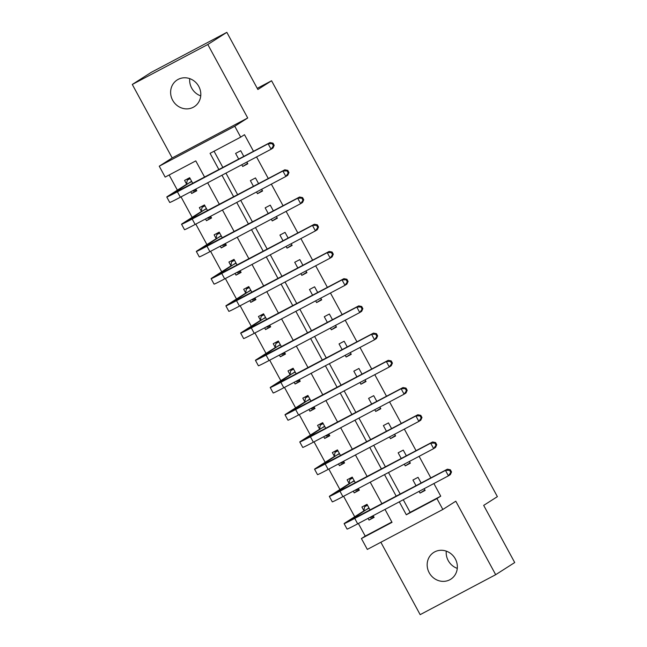 <?xml version="1.0" encoding="UTF-8"?>
<svg xmlns="http://www.w3.org/2000/svg" width="647" height="647" viewBox="0 0 647 647"><rect width="100%" height="100%" fill="white"/><g stroke="black" fill="none" stroke-linecap="round" stroke-linejoin="round"><path stroke-width="0.97" d="M200.732 95.877A15.86 14.776 57.4 0 1 191.682 88.089A15.86 14.776 57.4 0 1 189.725 78.627M172.652 100.236A15.86 14.776 -122.6 0 0 194.254 106.698A15.86 14.776 -122.6 0 0 198.775 86.415A15.86 14.776 -122.6 0 0 177.181 79.953A15.86 14.776 -122.6 0 0 172.652 100.236M457.275 568.373A15.86 14.776 57.4 0 1 448.225 560.585A15.86 14.776 57.4 0 1 446.268 551.123M429.196 572.732A15.86 14.776 -122.6 0 0 450.797 579.194A15.86 14.776 -122.6 0 0 455.318 558.911A15.86 14.776 -122.6 0 0 433.725 552.449A15.86 14.776 -122.6 0 0 429.196 572.732M204.63 177.189L195.782 160.893L165.163 177.092L159.251 166.198L234.772 126.246L240.684 137.132L210.065 153.331L218.912 169.627M172.191 157.941L247.712 117.98L207.808 44.497L226.838 32.35L151.317 72.31L132.287 84.458L172.191 157.941L159.251 166.198M380.857 542.259L420.162 614.65L495.683 574.69L455.787 501.207L442.847 509.464L367.318 549.424L361.414 538.539L392.025 522.339L385.005 509.399M358.365 523.496L365.215 536.104L361.414 538.539M169.142 174.981L177.375 190.145M181.031 196.882L192.151 217.36M195.815 224.105L206.927 244.582M210.59 251.319L221.711 271.797M225.366 278.533L236.487 299.011M240.142 305.756L251.262 326.234M254.926 332.97L266.038 353.448M269.702 360.185L280.822 380.662M284.478 387.407L295.598 407.885M299.254 414.622L310.374 435.099M314.038 441.844L325.15 462.314M328.813 469.059L339.934 489.536M343.589 496.273L354.71 516.751M207.808 44.497L132.287 84.458M226.838 32.35L257.87 89.504L271.57 80.762L497.381 496.645L483.681 505.388L514.713 562.542L495.683 574.69M365.215 536.104L391.856 522.016M368.062 518.36L369 520.091L374.103 517.39L373.165 515.667M370.124 510.054L367.011 504.328L361.908 507.022L363.832 510.58M353.286 491.146L354.224 492.868L359.328 490.175L358.389 488.445M355.349 482.84L352.235 477.106L347.132 479.807L349.057 483.358M338.51 463.931L339.449 465.654L344.552 462.953L343.614 461.23M340.565 455.625L337.451 449.891L332.348 452.593L334.281 456.143M323.726 436.709L324.665 438.44L329.768 435.738L328.83 434.008M325.789 428.403L322.675 422.677L317.572 425.37L319.505 428.929M308.951 409.494L309.889 411.217L314.992 408.524L314.054 406.793M311.013 401.189L307.899 395.454L302.796 398.156L304.721 401.706M294.175 382.28L295.113 384.003L300.216 381.301L299.278 379.579M296.237 373.974L293.123 368.24L288.02 370.941L289.945 374.492M279.399 355.057L280.337 356.788L285.44 354.087L284.502 352.356M281.453 346.752L278.339 341.018L273.236 343.719L275.169 347.269M264.615 327.843L265.553 329.566L270.656 326.864L269.718 325.142M266.677 319.537L263.564 313.803L258.46 316.504L260.393 320.055M249.839 300.62L250.777 302.351L255.88 299.65L254.942 297.927M251.901 292.323L248.788 286.589L243.684 289.29L245.609 292.84M235.063 273.406L236.001 275.137L241.105 272.436L240.166 270.705M237.125 265.1L234.012 259.366L228.909 262.067L230.833 265.618M220.287 246.192L221.225 247.914L226.329 245.213L225.391 243.49M222.342 237.886L219.228 232.152L214.133 234.853L216.058 238.403M205.503 218.969L206.442 220.7L211.545 217.999L210.607 216.276M207.566 210.663L204.452 204.937L199.349 207.63L201.282 211.189M190.728 191.755L191.666 193.477L196.769 190.784L195.831 189.053M192.79 183.449L189.676 177.715L184.573 180.416L186.498 183.966M403.275 499.735L410.125 512.351L440.736 496.152L433.894 483.535M430.845 477.931L419.11 456.321M416.07 450.716L404.335 429.098M401.294 423.494L389.559 401.884M386.518 396.279L374.783 374.662M371.734 369.057L359.999 347.447M356.958 341.842L345.223 320.233M342.182 314.628L330.447 293.01M327.406 287.405L315.671 265.796M312.622 260.191L300.887 238.581M297.846 232.977L286.111 211.359M283.071 205.754L271.336 184.144M268.295 178.54L256.56 156.93M253.511 151.317L244.493 134.697L240.684 137.132M214.052 151.22L222.9 167.516M225.94 173.129L237.675 194.739M240.716 200.344L252.451 221.953M255.492 227.558L267.227 249.176M270.276 254.781L282.011 276.39M285.052 281.995L296.787 303.605M299.828 309.209L311.563 330.827M314.604 336.432L326.339 358.042M329.388 363.646L341.123 385.256M344.164 390.861L355.899 412.479M358.939 418.083L370.674 439.693M373.715 445.298L385.45 466.916M388.499 472.52L400.234 494.13M419.094 491.364L420.032 493.095L425.136 490.394L424.197 488.663M421.157 483.058L418.043 477.324L412.94 480.025L416.053 485.76M404.318 464.15L405.257 465.872L410.352 463.171L409.422 461.448M406.373 455.844L403.259 450.11L398.156 452.811L401.269 458.545M389.534 436.927L390.473 438.658L395.576 435.957L394.638 434.226M391.597 428.621L388.483 422.895L383.38 425.589L386.494 431.323M374.759 409.713L375.697 411.435L380.8 408.742L379.862 407.012M376.821 401.407L373.707 395.673L368.604 398.374L371.718 404.108M359.983 382.498L360.921 384.221L366.024 381.52L365.086 379.797M362.045 374.192L358.931 368.458L353.828 371.16L356.942 376.894M345.207 355.276L346.145 357.007L351.248 354.305L350.31 352.575M347.261 346.97L344.147 341.236L339.044 343.937L342.158 349.671M330.423 328.061L331.361 329.784L336.464 327.083L335.526 325.36M332.485 319.755L329.372 314.021L324.268 316.723L327.382 322.457M315.647 300.839L316.585 302.57L321.688 299.868L320.75 298.146M317.709 292.541L314.596 286.807L309.492 289.508L312.606 295.234M300.871 273.624L301.809 275.355L306.913 272.654L305.974 270.923M302.933 265.319L299.82 259.584L294.717 262.286L297.83 268.02M286.095 246.41L287.033 248.133L292.137 245.431L291.199 243.709M288.15 238.104L285.036 232.37L279.933 235.071L283.046 240.805M271.311 219.187L272.25 220.918L277.353 218.217L276.415 216.494M273.374 210.882L270.26 205.156L265.157 207.849L268.27 213.583M256.535 191.973L257.474 193.696L262.577 191.002L261.639 189.272M258.598 183.667L255.484 177.933L250.381 180.634L253.495 186.368M241.76 164.759L242.698 166.481L247.801 163.78L246.863 162.057M243.822 156.453L240.708 150.719L235.605 153.42L238.719 159.154M271.57 80.762L257.239 88.34M247.712 117.98L234.772 126.246M440.736 496.152L436.935 498.578L442.847 509.464M381.965 503.795L370.23 482.185M367.181 476.58L355.446 454.962M352.405 449.358L340.67 427.748M337.629 422.143L325.894 400.533M322.853 394.929L311.118 373.311M308.069 367.706L296.334 346.096M293.293 340.492L281.558 318.882M278.517 313.269L266.782 291.66M263.741 286.055L252.007 264.445M248.958 258.84L237.223 237.223M234.182 231.618L222.447 210.008M219.406 204.403L207.671 182.794M399.296 501.837L406.316 514.777L436.935 498.578M221.961 175.232L233.696 196.842M236.737 202.446L248.472 224.064M251.513 229.669L263.248 251.279M266.289 256.883L278.024 278.493M281.073 284.098L292.808 305.716M295.849 311.32L307.584 332.93M310.625 338.535L322.36 360.144M325.401 365.757L337.136 387.367M340.185 392.972L351.919 414.581M354.96 420.186L366.695 441.804M369.736 447.409L381.471 469.018M384.512 474.623L396.247 496.233M410.125 512.351L406.316 514.777M424.909 489.973L420.032 493.095M373.877 516.977L369 520.091M196.542 190.364L191.666 193.477M211.326 217.586L206.442 220.7M226.102 244.801L221.225 247.914M240.878 272.015L236.001 275.137M255.654 299.238L250.777 302.351M270.43 326.452L265.553 329.566M285.214 353.674L280.337 356.788M299.99 380.889L295.113 384.003M314.765 408.103L309.889 411.217M329.541 435.326L324.665 438.44M344.325 462.54L339.449 465.654M359.101 489.755L354.224 492.868M410.133 462.759L405.257 465.872M395.349 435.544L390.473 438.658M380.573 408.322L375.697 411.435M365.798 381.107L360.921 384.221M351.022 353.893L346.145 357.007M336.238 326.67L331.361 329.784M321.462 299.456L316.585 302.57M306.686 272.241L301.809 275.355M291.91 245.019L287.033 248.133M277.126 217.804L272.25 220.918M262.35 190.582L257.474 193.696M247.575 163.368L242.698 166.481M367.375 505L364.633 506.755L367.504 505.234M373.416 516.12L370.537 517.64L369.849 517.422M451.525 471.954L450.344 469.779L449.584 470.264L450.765 472.447L451.525 471.954L450.328 474.631L448.428 475.844L445.468 470.401L354.742 518.409A18.593 0.518 151.5 0 1 344.115 523.633A18.593 0.518 151.5 0 1 345.142 522.857L363.751 510.976L364.633 506.755M368.936 507.879L349.558 520.673L447.376 469.188L450.344 469.779M450.765 472.447L448.428 475.844L357.694 523.852A18.593 0.518 151.5 0 1 347.067 529.076L344.115 523.633M449.584 470.264L445.468 470.401L447.376 469.188M368.855 508.275L363.751 510.976M352.599 477.785L349.849 479.532L352.728 478.02M358.64 488.906L355.761 490.426L355.066 490.2M436.749 444.74L435.568 442.564L434.8 443.049L435.989 445.225L436.749 444.74L435.552 447.417L433.652 448.63L430.692 443.187L339.958 491.186A18.593 0.518 151.5 0 1 329.331 496.411A18.593 0.518 151.5 0 1 330.358 495.642L348.976 483.762L349.849 479.532M354.16 480.656L334.782 493.459L432.592 441.966L435.568 442.564M435.989 445.225L433.652 448.63L342.918 496.629A18.593 0.518 151.5 0 1 332.291 501.854L329.331 496.411M434.8 443.049L430.692 443.187L432.592 441.966M354.079 481.061L348.976 483.762M337.823 450.563L335.073 452.318L337.944 450.797M343.856 461.683L340.985 463.203L340.29 462.985M421.973 417.525L420.785 415.342L420.024 415.835L421.205 418.011L421.973 417.525L420.776 420.194L418.868 421.407L415.916 415.964L325.182 463.972A18.593 0.518 151.5 0 1 314.555 469.196A18.593 0.518 151.5 0 1 315.582 468.428L334.2 456.547L335.073 452.318M339.384 453.442L319.998 466.236L417.816 414.751L420.785 415.342M421.205 418.011L418.868 421.407L328.142 469.415A18.593 0.518 151.5 0 1 317.515 474.639L314.555 469.196M420.024 415.835L415.916 415.964L417.816 414.751M339.303 453.846L334.2 456.547M323.039 423.348L320.297 425.103L323.168 423.583M329.08 434.469L326.209 435.989L325.514 435.771M407.189 390.303L406.009 388.127L405.248 388.612L406.429 390.788L407.189 390.303L405.993 392.98L404.092 394.193L401.14 388.75L310.406 436.749A18.593 0.518 151.5 0 1 299.779 441.982A18.593 0.518 151.5 0 1 300.806 441.205L319.416 429.325L320.297 425.103M324.608 426.227L305.222 439.022L403.041 387.537L406.009 388.127M406.429 390.788L404.092 394.193L313.358 442.2A18.593 0.518 151.5 0 1 302.731 447.425L299.779 441.982M405.248 388.612L401.14 388.75L403.041 387.537M324.519 426.624L319.416 429.325M308.263 396.134L305.521 397.881L308.393 396.36M314.305 407.254L311.425 408.775L310.738 408.548M392.414 363.088L391.233 360.913L390.473 361.398L391.653 363.574L392.414 363.088L391.217 365.757L389.316 366.978L386.356 361.536L295.63 409.535A18.593 0.518 151.5 0 1 285.003 414.759A18.593 0.518 151.5 0 1 286.031 413.991L304.64 402.111L305.521 397.881M309.824 399.005L290.446 411.807L388.265 360.314L391.233 360.913M391.653 363.574L389.316 366.978L298.582 414.978A18.593 0.518 151.5 0 1 287.955 420.202L285.003 414.759M390.473 361.398L386.356 361.536L388.265 360.314M309.743 399.409L304.64 402.111M293.487 368.911L290.738 370.666L293.617 369.146M299.529 380.032L296.649 381.552L295.954 381.334M377.638 335.874L376.457 333.69L375.697 334.175L376.877 336.359L377.638 335.874L376.441 338.543L374.54 339.756L371.58 334.313L280.855 382.32A18.593 0.518 151.5 0 1 270.22 387.545A18.593 0.518 151.5 0 1 271.247 386.777L289.864 374.888L290.738 370.666M295.048 371.79L275.671 384.585L373.481 333.1L376.457 333.69M376.877 336.359L374.54 339.756L283.807 387.763A18.593 0.518 151.5 0 1 273.18 392.988L270.22 387.545M375.697 334.175L371.58 334.313L373.481 333.1M294.967 372.195L289.864 374.888M278.711 341.697L275.962 343.452L278.833 341.931M284.745 352.817L281.874 354.338L281.178 354.119M362.862 308.651L361.673 306.476L360.913 306.961L362.094 309.137L362.862 308.651L361.665 311.328L359.756 312.541L356.804 307.099L266.071 355.098A18.593 0.518 151.5 0 1 255.444 360.33A18.593 0.518 151.5 0 1 256.471 359.554L275.088 347.674L275.962 343.452M280.272 344.576L260.887 357.37L358.705 305.885L361.673 306.476M362.094 309.137L359.756 312.541L269.031 360.541A18.593 0.518 151.5 0 1 258.404 365.773L255.444 360.33M360.913 306.961L356.804 307.099L358.705 305.885M280.191 344.972L275.088 347.674M263.936 314.474L261.186 316.229L264.057 314.709M269.969 325.595L267.098 327.115L266.402 326.897M348.078 281.437L346.897 279.261L346.137 279.747L347.318 281.922L348.078 281.437L346.881 284.106L344.98 285.327L342.028 279.876L251.295 327.883A18.593 0.518 151.5 0 1 240.668 333.108A18.593 0.518 151.5 0 1 241.695 332.34L260.304 320.459L261.186 316.229M265.496 317.353L246.111 330.156L343.929 278.663L346.897 279.261M347.318 281.922L344.98 285.327L254.247 333.326A18.593 0.518 151.5 0 1 243.62 338.551L240.668 333.108M346.137 279.747L342.028 279.876L343.929 278.663M265.407 317.758L260.304 320.459M249.152 287.26L246.41 289.015L249.281 287.494M255.193 298.38L252.314 299.901L251.626 299.682M333.302 254.214L332.121 252.039L331.361 252.524L332.542 254.708L333.302 254.214L332.105 256.891L330.205 258.104L327.245 252.662L236.519 300.669A18.593 0.518 151.5 0 1 225.892 305.894A18.593 0.518 151.5 0 1 226.919 305.125L245.528 293.237L246.41 289.015M250.712 290.139L231.335 302.933L329.153 251.448L332.121 252.039M332.542 254.708L330.205 258.104L239.471 306.112A18.593 0.518 151.5 0 1 228.844 311.336L225.892 305.894M331.361 252.524L327.245 252.662L329.153 251.448M250.632 290.535L245.528 293.237M234.376 260.045L231.626 261.8L234.505 260.28M240.417 271.166L237.538 272.686L236.842 272.46M318.526 227L317.345 224.824L316.585 225.31L317.766 227.485L318.526 227L317.329 229.677L315.429 230.89L312.469 225.447L221.743 273.446A18.593 0.518 151.5 0 1 211.108 278.671A18.593 0.518 151.5 0 1 212.135 277.903L230.753 266.022L231.626 261.8M235.937 262.925L216.559 275.719L314.369 224.234L317.345 224.824M317.766 227.485L315.429 230.89L224.695 278.889A18.593 0.518 151.5 0 1 214.068 284.122L211.108 278.671M316.585 225.31L312.469 225.447L314.369 224.234M235.856 263.321L230.753 266.022M219.6 232.823L216.85 234.578L219.721 233.057M225.633 243.943L222.762 245.464L222.067 245.245M303.75 199.786L302.561 197.61L301.801 198.095L302.982 200.271L303.75 199.786L302.553 202.454L300.645 203.668L297.693 198.225L206.959 246.232A18.593 0.518 151.5 0 1 196.332 251.457A18.593 0.518 151.5 0 1 197.359 250.688L215.977 238.808L216.85 234.578M221.161 235.702L201.775 248.497L299.593 197.011L302.561 197.61M302.982 200.271L300.645 203.668L209.919 251.675A18.593 0.518 151.5 0 1 199.292 256.899L196.332 251.457M301.801 198.095L297.693 198.225L299.593 197.011M221.08 236.106L215.977 238.808M204.824 205.609L202.074 207.363L204.945 205.843M210.857 216.729L207.986 218.249L207.291 218.031M288.966 172.563L287.786 170.387L287.025 170.873L288.206 173.048L288.966 172.563L287.769 175.24L285.869 176.453L282.917 171.01L192.183 219.018A18.593 0.518 151.5 0 1 181.556 224.242A18.593 0.518 151.5 0 1 182.583 223.466L201.193 211.585L202.074 207.363M206.385 208.488L186.999 221.282L284.817 169.797L287.786 170.387M288.206 173.048L285.869 176.453L195.135 224.46A18.593 0.518 151.5 0 1 184.508 229.685L181.556 224.242M287.025 170.873L282.917 171.01L284.817 169.797M206.296 208.884L201.193 211.585M190.04 178.394L187.298 180.141L190.169 178.621M196.081 189.514L193.21 191.035L192.515 190.808M274.191 145.349L273.01 143.173L272.25 143.658L273.43 145.834L274.191 145.349L272.994 148.017L271.093 149.239L268.133 143.796L177.407 191.795A18.593 0.518 151.5 0 1 166.78 197.02A18.593 0.518 151.5 0 1 167.808 196.251L186.417 184.371L187.298 180.141M191.601 181.265L172.223 194.068L270.042 142.575L273.01 143.173M273.43 145.834L271.093 149.239L180.359 197.238A18.593 0.518 151.5 0 1 169.732 202.462L166.78 197.02M272.25 143.658L268.133 143.796L270.042 142.575M191.52 181.67L186.417 184.371M357.694 523.852L354.742 518.409M342.918 496.629L339.958 491.186M328.142 469.415L325.182 463.972M313.358 442.2L310.406 436.749M298.582 414.978L295.63 409.535M283.807 387.763L280.855 382.32M269.031 360.541L266.071 355.098M254.247 333.326L251.295 327.883M239.471 306.112L236.519 300.669M224.695 278.889L221.743 273.446M209.919 251.675L206.959 246.232M195.135 224.46L192.183 219.018M180.359 197.238L177.407 191.795"/></g></svg>
